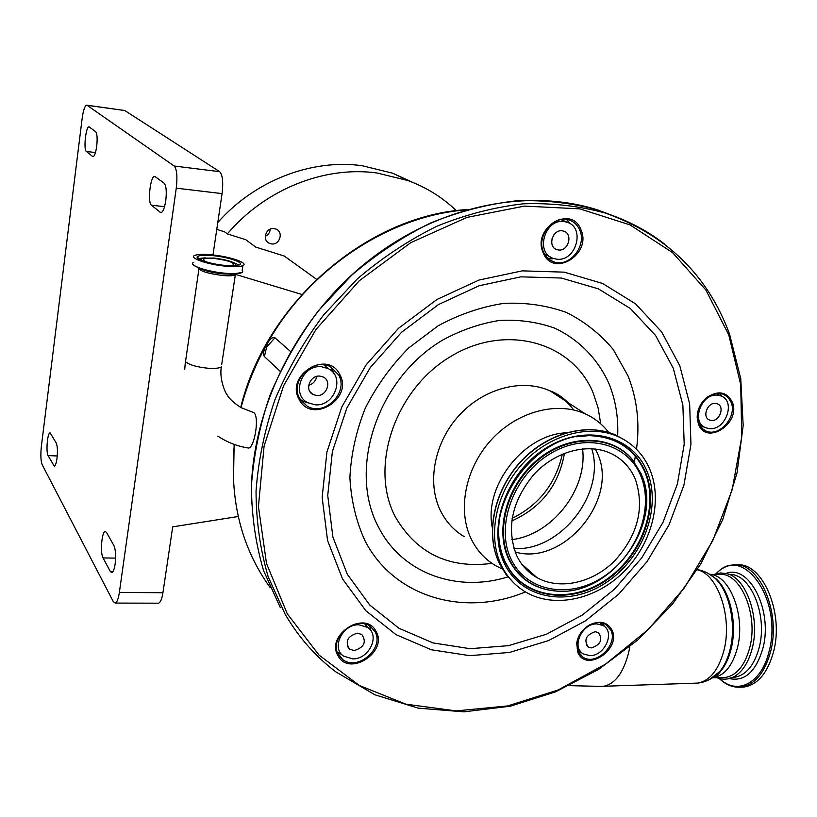 <?xml version="1.0" encoding="UTF-8"?>
<svg xmlns="http://www.w3.org/2000/svg" width="817" height="817" viewBox="0 0 817 817"><rect width="100%" height="100%" fill="white"/><g stroke="black" fill="none" stroke-linecap="round" stroke-linejoin="round"><path stroke-width="1.23" d="M198.899 269.181L185.5 361.727C189.513 365.005 197.193 367.19 208.549 368.293C214.902 368.671 219.16 368.222 221.325 366.945C219.027 380.222 226.401 394.836 227.095 394.754C228.811 398.298 233.396 402.567 240.841 407.55L254.056 412.738C259.806 418.059 253.903 449.871 248.082 447.971C237.114 446.205 227.034 442.252 217.833 436.115M225.839 266.209C234.377 266.996 240.065 266.802 242.884 265.627C249.134 263.115 230.108 256.548 212.103 254.884C203.453 254.056 197.663 254.24 194.712 255.435C188.37 257.866 207.477 264.565 225.839 266.209M224.838 265.392C232.171 266.066 237.063 265.893 239.493 264.892C244.855 262.737 228.525 257.1 213.053 255.66C205.639 254.955 200.665 255.118 198.153 256.14C192.71 258.233 209.101 263.973 224.838 265.392M234.132 265.77L235.643 265.086C235.347 262.308 228.137 259.969 214.003 258.06L202.943 258.162C200.951 258.734 200.88 259.602 202.728 260.786M228.883 265.699L233.325 265.045C234.479 262.594 228.209 260.409 214.503 258.478C209.244 257.978 205.721 258.101 203.944 258.826C202.402 259.704 203.688 260.878 207.784 262.349M280.139 371.275L264.391 356.569C262.951 354.609 263.411 351.147 265.77 346.163C254.843 365.945 246.601 386.441 241.035 407.663M274.961 337.789L266.648 347.031L267.169 343.651C270.223 338.718 272.827 336.767 274.961 337.789L290.525 351.504M599.749 686.362L603.559 686.28C615.119 683.992 623.504 672.697 628.702 652.395L629.815 646.778M715.232 675.822L716.111 676.2M721.973 677.559L725.067 677.487C736.474 675.618 744.665 665.845 749.618 648.157C758.911 614.547 740.243 571.461 719.134 574.484L709.983 574.371M727.804 678.876L733.431 677.027C742.091 672.411 748.311 663.006 752.1 648.831C760.382 618.449 746.687 578.477 727.385 573.789L726.201 573.473M715.835 675.332L716.693 675.751M736.73 564.935C762.026 561.504 784.575 612.505 773.382 652.364C767.429 673.239 757.614 684.799 743.94 687.046L740.57 687.158M515.129 551.986C563.679 566.477 619.552 498.962 597.247 453.006L595.327 449.003M635.36 479.232C630.285 467.395 622.064 458.766 610.687 453.333C587.709 442.589 555.172 451.26 533.818 474.544C511.738 501.434 506.05 528.517 516.763 555.785C521.369 565.272 528.068 572.523 536.84 577.537C559.696 590.456 592.652 583.011 614.772 560.758C637.975 534.972 644.838 507.796 635.36 479.232M501.495 565.64C507.183 577.149 515.323 586.003 525.934 592.202C554.539 608.747 595.879 599.586 623.688 571.89C651.568 544.265 662.985 501.26 649.995 469.785C643.592 454.579 633.042 443.56 618.357 436.707C589.557 423.594 548.861 434.654 522.267 463.974C495.582 493.202 487.116 536.32 501.495 565.64M500.484 548.983L500.821 549.504M526.342 569.51L528.722 570.286M608.716 432.459C602.517 424.38 594.756 418.202 585.401 413.923C556.949 400.912 517.038 411.492 491.119 440.016C465.118 468.447 457.101 510.594 471.429 539.424C477.077 550.729 485.135 559.471 495.582 565.63L502.373 569.061M566.069 432.826C523.646 434.45 483.419 486.217 492.324 527.751M338.044 655.755C349.125 677.293 388.422 651.813 375.994 631.347C365.393 609.39 325.115 635.075 338.044 655.755M299.093 399.299C311.287 424.554 353.495 398.931 339.892 374.778C328.25 349.073 284.908 374.85 299.093 399.299M543.152 252.657C552.854 278.219 592.049 254.434 581.02 229.904C571.818 203.933 531.622 227.841 543.152 252.657M577.956 652.701C586.443 672.769 621.696 649.076 611.964 630.019C607.215 621.86 599.709 620.174 589.445 624.944C582.307 629.294 578.048 635.381 576.669 643.224L577.956 652.701M698.392 423.982C706.102 446.143 741.274 423.329 732.328 402.158C726.742 391.67 718.235 390.107 706.797 397.46C700.577 402.822 697.371 409.429 697.167 417.293L698.392 423.982M374.87 631.449L370.336 626.373C355.334 614.425 328.097 638.68 338.524 654.826L342.609 659.452C357.529 671.829 385.062 647.83 374.87 631.449M338.708 375.003L330.579 366.823C313.248 356.641 289.228 381.141 299.625 398.482L307.09 406.11C324.349 416.905 348.89 392.681 338.708 375.003M334.265 374.115L330.854 366.976M579.784 230.18C577.66 225.155 574.177 221.785 569.316 220.069C553.926 213.983 535.952 236.184 543.509 251.973C545.582 256.722 548.891 259.959 553.426 261.685C568.806 268.201 587.147 246.254 579.784 230.18M570.307 223.827L566.436 219.385M731.133 402.342L728.151 397.47L723.617 394.356C718.041 392.334 712.393 393.498 706.674 397.848C700.72 402.975 697.647 409.307 697.452 416.844L699.669 425.402L702.048 428.435L705.796 430.916C719.011 437.585 737.394 416.803 731.133 402.342M721.891 396.357L720.053 393.447M610.84 630.121L605.816 624.474C600.873 621.798 595.348 622.054 589.261 625.26C582.419 629.427 578.344 635.258 577.027 642.765L578.252 651.843L582.96 657.174C595.961 666.355 618.398 644.521 610.84 630.121M578.089 651.476L581.132 652.18M604.212 626.271L603.273 623.483M700.639 426.852L704.101 426.954M548.125 258.519L554.008 258.621M300.738 400.31L308.223 402.955M337.411 652.385L341.69 654.448M370.785 630.581L369.682 625.945M352.668 658.89C369.049 659.442 380.477 635.442 367.599 627.385L358.888 624.78C342.609 624.035 330.946 647.912 343.528 656.102L352.668 658.89M354.19 650.567C364.178 647.432 366.741 642.091 361.86 634.523L357.356 633.175C347.378 636.249 344.784 641.58 349.574 649.168L354.19 650.567M564.2 221.601C544.929 218.221 534.726 252.841 553.221 258.366L556.551 259.142C575.883 262.288 585.86 227.545 567.018 222.234L564.2 221.601M558.419 249.982C568.264 251.616 573.381 233.917 563.822 231.18L562.321 230.833C552.486 229.148 547.308 246.816 556.786 249.604L558.419 249.982M551.904 239.085L553.895 234.836M717.418 395.132C701.323 393.079 690.763 422.389 705.582 427.73L709.554 428.659C725.7 430.518 736.097 401.198 721.043 395.969L717.418 395.132M711.474 420.479C719.706 421.46 725.026 406.498 717.377 403.823L715.488 403.384C707.267 402.362 701.905 417.303 709.493 420.02L711.474 420.479M315.045 404.793C334.51 406.937 345.601 376.555 328.148 368.59L321.469 366.731C302.137 364.362 290.729 394.499 307.754 402.699L315.045 404.793M326.187 366.915L324.39 364.862M316.608 395.51C326.524 396.633 332.213 381.171 323.369 377.076L319.886 376.106C310.011 374.921 304.23 390.322 312.962 394.478L316.608 395.51M308.693 385.297C313.136 383.919 315.811 380.957 316.72 376.412M266.087 345.571L266.648 347.031L264.391 356.569M547.747 258.172L552.333 258.795M547.941 258.356L551.506 258.826M589.813 655.643C604.743 656.204 615.518 631.939 603.109 625.526L596.89 623.912C582.01 623.177 571.063 647.401 583.267 653.917L589.813 655.643M591.539 647.901C600.761 644.582 603.038 639.466 598.361 632.552L595.144 631.715C585.922 634.993 583.624 640.099 588.24 647.033L591.539 647.901M86.765 105.158L124.756 110.52L219.671 171.693C222.612 174.828 223.419 182.13 222.071 193.609L212.982 254.975M222.071 193.609L176.258 188.165L119.364 592.478L162.94 592.713C161.899 599.127 160.408 602.619 158.467 603.191L158.059 603.191M238.247 516.507L172.704 526.842L162.94 592.713M301.82 294.457L235.929 274.512M115.126 564.047C114.329 569.306 113.206 572.155 111.776 572.615L110.326 571.491L103.044 557.929C100.001 553.027 101.788 531.275 105.23 531.469L106.537 532.459L113.91 545.582C115.636 549.637 116.045 555.785 115.126 564.047M57.006 458.235C56.322 463.157 55.403 465.802 54.269 466.17L48.091 455.59C45.783 451.954 47.478 432.469 50.092 432.836L56.25 443.008C57.486 446.051 57.741 451.127 57.006 458.235M96.702 146.212C95.742 152.82 94.496 156.333 92.975 156.752L86.326 151.431C83.324 149.623 85.928 126.012 89.053 126.849L95.712 131.731C97.182 133.671 97.509 138.492 96.702 146.212M165.759 200.686C164.554 208.212 162.92 212.206 160.847 212.686L151.421 205.2C147.315 202.606 150.43 175.42 154.75 176.36L164.176 183.222C166.249 185.765 166.78 191.587 165.759 200.686M124.756 110.52L87.082 105.301L174.174 166.014L219.671 171.693M158.467 603.191L115.177 603.079L113.236 601.526L42.188 464.71C40.768 460.951 40.493 454.844 41.361 446.388L82.17 118.271C83.334 110.07 84.845 105.699 86.704 105.158L87.082 105.301M115.177 603.079C116.974 602.497 118.363 598.963 119.364 592.478M176.258 188.165C177.575 176.533 176.87 169.139 174.174 166.014M216.771 229.373L224.624 231.844L227.33 233.897L245.805 239.718L255.701 247.071L284.285 256.038L316.547 279.291M456.335 210.674C442.559 197.469 426.494 187.45 408.132 180.608L376.984 172.99C324.706 165.708 265.362 189.054 227.33 233.897M271.601 243.926C279.7 245.192 283.775 232.232 276.228 229.168L274.022 228.546C265.954 227.249 261.808 240.127 269.273 243.262L271.601 243.926M412.422 182.262L392.773 173.235L362.186 165.718C311.869 158.661 255.006 180.302 217.792 222.53M270.253 229.117C269.978 232.488 268.313 234.877 265.259 236.297M198.5 267.782C199.236 270.897 207.232 273.46 222.49 275.472C228.913 276.044 233.192 275.86 235.327 274.941L221.693 364.505M198.694 267.864C203.739 270.641 211.879 272.664 223.123 273.95L234.683 274.175L235.327 274.941L236.113 273.726M192.843 264.259L193.67 265.259C199.256 268.885 209.601 271.581 224.716 273.358L233.928 273.807L230.547 274.308L235.909 273.736M193.711 262.339C187.369 264.841 206.446 271.601 224.787 273.205C233.315 273.971 239.003 273.746 241.822 272.541L233.928 273.807C241.199 273.603 243.946 272.439 242.169 270.294M242.884 265.627L242.21 270.018M205.2 257.815L198.204 258.57M203.841 259.489L203.28 259.54M201.493 259.694L200.839 260.031M239.064 265.065L232.651 262.175M466.18 209.908C388.974 215.637 307.846 269.334 266.148 345.458M234.316 444.448C229.465 500.086 241.413 547.798 270.161 587.556M694.164 683.216L697.698 683.094C709.82 680.867 718.541 670.083 723.862 650.74C732.778 617.448 717.775 573.779 697.248 569.796M709.299 679.662L719.981 671.37C724.444 665.804 727.794 658.584 730.03 649.719C736.699 624.219 729.254 590.579 714.65 577.895L708.176 573.391M711.75 678.273L721.156 670.594C725.547 665.12 728.846 658.022 731.041 649.311C737.598 624.239 730.275 591.171 715.896 578.691L710.249 574.627M713.027 677.732C724.301 675.802 732.4 665.988 737.302 648.3C745.972 616.457 730.02 575.035 710.024 574.402M729.499 574.565C750.374 573.013 768.154 615.283 759.054 648.044C754.081 665.671 745.85 675.424 734.371 677.283L732.808 677.324M726.078 573.442C749.271 563.791 773.403 610.942 762.731 648.943C755.715 671.931 744.563 681.807 729.264 678.57M716.438 573.575C742.592 543.254 783.564 600.015 768.909 652.048C761.342 683.717 736.76 695.655 719.552 678.529M716.06 573.687C721.35 568.254 727.242 565.323 733.727 564.894C759.003 561.35 781.583 612.444 770.39 652.405C764.436 673.3 754.632 684.871 740.988 687.117L743.94 687.046M556.888 395.326L555.468 393.294M511.728 520.97C541.252 507.714 558.838 485.145 564.465 453.261M511.187 559.39C526.679 591.998 569.878 599.229 603.344 576.843C637.025 554.917 654.529 508.47 640.732 475.76C627.456 442.753 584.339 431.866 548.646 454.691C512.739 477.016 495.163 527.128 511.187 559.39M509.522 559.798C518.989 578.15 533.961 588.506 554.447 590.865C609.043 598.412 664.578 524.248 641.416 474.667L632.481 459.9C612.107 435.134 570.174 434.144 539.097 459.287C507.837 484.134 494.745 529.784 509.522 559.798M645.491 489.322L641.294 474.258L632.327 459.45C611.882 434.593 569.806 433.592 538.617 458.807C507.245 483.746 494.111 529.549 508.95 559.676C518.448 578.089 533.481 588.485 554.038 590.844L557.582 591.089M498.687 526.199C497.941 539.383 500.127 551.332 505.253 562.055L509.594 569.633C529.947 599.964 575.107 602.813 608.645 577.905C642.387 553.344 658.992 505.805 644.838 471.971C634.36 448.656 615.752 436.544 589.037 435.645L577.772 436.595M645.45 472.063C634.932 448.656 616.263 436.503 589.435 435.594C531.826 432.979 478.405 513.934 505.315 562.515L509.675 570.113C530.1 600.556 575.444 603.406 609.104 578.395C642.979 553.742 659.646 506.029 645.45 472.063M647.125 471.634C632.634 435.277 585.176 423.083 545.756 448.227C506.091 472.829 486.748 528.211 504.508 563.699C521.695 599.576 569.245 607.327 605.969 582.715C642.938 558.593 662.199 507.653 647.125 471.634M625.536 440.526L616.141 435.267C587.392 422.164 546.777 433.184 520.245 462.422C493.621 491.579 485.196 534.604 499.565 563.863L506.029 574.474L514.281 583.409M573.657 409.96C567.478 401.647 559.645 395.305 550.158 390.945C522.482 378.21 483.93 388.157 459.062 415.445C434.103 442.661 426.627 483.204 440.68 511.156C446.225 522.114 454.089 530.611 464.25 536.657M600.709 423.829L598.126 408L593.213 393.079C572.605 342.109 505.754 322.715 450.351 356.692C394.591 389.913 368.916 467.549 395.499 517.171C416.874 553.528 449.044 568.928 492.018 563.373M617.662 435.972C618.489 417.252 615.548 399.687 608.839 383.265C597.697 358.796 578.916 339.484 554.518 328.077C537.392 322.01 519.152 319.457 499.8 320.407C480.233 323.471 461.166 330.037 442.61 340.097C377.188 378.833 347.337 470.041 378.792 527.659C402.413 573.738 457.326 592.825 507.939 576.873M636.494 449.268C639.936 423.247 637.107 398.798 628.018 375.912L613.261 349.543C600.372 334.041 584.768 321.684 566.467 312.482C546.92 305.415 526.066 302.372 503.885 303.362C481.438 306.773 459.532 314.249 438.178 325.758L408.755 347.909C391.098 365.781 376.617 385.859 365.291 408.143C356.151 431.151 351.024 454.344 349.901 477.731C351.157 500.617 356.232 521.736 365.158 541.099C394.55 597.758 464.873 617.233 525.433 591.917M673.29 368.273L655.581 335.481L630.316 308.479L598.432 288.881L561.33 278.025L520.837 276.84L479.099 285.756L438.504 304.547L401.484 332.325L370.285 367.548L346.796 408.143L332.376 451.638L327.729 495.459L332.897 537.075L347.286 574.218L369.784 605.06L398.921 628.242L432.959 642.908L470.092 648.698L508.491 645.665L546.389 634.247L582.184 615.14L614.384 589.312L641.713 557.919L663.036 522.277L677.426 483.858L684.197 444.244L682.879 405.13L673.29 368.273M513.934 548.575C560.697 551.526 606.02 493.294 591.733 448.686M634.288 461.911L635.391 456.315M511.881 539.618C552.282 534.808 587.77 489.209 582.562 448.87M342.537 578.936L365.893 610.799L396.092 634.697L431.345 649.77L469.744 655.663L509.43 652.456L548.575 640.589L585.523 620.818L618.765 594.122L646.982 561.698L669.011 524.902L683.911 485.237L690.947 444.315L689.65 403.894L679.815 365.781L661.596 331.825L635.534 303.832L602.599 283.468L564.23 272.153L522.298 270.856L479.058 280.037L436.962 299.471L398.563 328.26L366.2 364.78L341.853 406.886L326.923 451.995L322.153 497.41L327.566 540.507L342.537 578.936M287.298 613.843L318.987 655.05L359.347 685.473L405.906 704.183L456.141 710.902L507.623 705.939L558.093 689.997L605.54 664.119L648.147 629.601L684.34 587.903L712.741 540.68L732.185 489.73L741.744 437.003L740.723 384.623L728.754 334.847L705.878 290.045L672.585 252.627L629.989 224.879L579.825 208.856L524.483 206.098L466.977 217.404L410.716 242.69L359.245 280.793L315.924 329.527L283.55 385.849L264.075 446.143L258.438 506.581L266.526 563.536L287.298 613.843M285.062 614.078C298.552 637.189 315.464 656.439 335.807 671.84L374.921 694.797L418.233 708.145L463.923 711.842L510.247 706.215L555.621 691.815L598.616 669.389L637.914 639.874L672.36 604.274L700.935 563.74L722.749 519.52L737.026 472.941L743.174 425.443L740.743 378.567L729.499 333.949C707.706 275.012 666.264 234.704 605.172 213.012C579.243 205.945 551.996 202.871 523.431 203.801C494.479 207.109 465.639 214.585 436.901 226.227C408.663 240.167 382.101 257.764 357.213 279.016L323.603 314.953C303.832 341.475 287.615 369.723 274.961 399.687C264.575 430.15 258.264 460.655 256.038 491.201C256.181 521.277 260.235 549.831 268.221 576.863L285.062 614.078M664.578 244.069C647.003 230.486 627.201 220.13 605.172 213.012L597.809 210C572.033 202.963 544.959 199.889 516.589 200.788C487.831 204.046 459.195 211.44 430.671 222.959C402.648 236.767 376.3 254.189 351.616 275.247L318.303 310.858C298.705 337.155 282.641 365.148 270.11 394.866C259.826 425.075 253.597 455.335 251.422 485.645C251.585 515.507 255.639 543.856 263.605 570.705L280.354 607.685M616.192 216.893L597.809 210C525.576 186.756 433.327 206.619 362.125 265.893C291.046 325.248 248.092 419.305 251.452 503.875M110.326 571.491L113.022 571.522M53.401 465.476L55.056 465.537M92.566 156.578L93.332 156.67M160.132 212.389L161.439 212.532M151.421 205.2L164.534 206.681M86.326 151.431L95.456 152.575M48.091 455.59L57.241 455.978M103.044 557.929L115.606 558.123M197.837 258.264L198.153 256.14M235.643 265.086L235.929 265.658M203.719 260.347L203.944 258.826M193.67 265.259L192.771 264.136M184.744 369.223L185.388 361.594M569.316 685.657L602.17 686.413M713.057 677.712C714.967 677.661 717.663 675.291 721.156 670.594L719.981 671.37C713.701 678.212 706.276 682.124 697.698 683.094L603.559 686.28M710.882 574.933L714.65 577.895C709.462 573.473 703.703 570.705 697.371 569.592M725.067 677.487L713.006 677.753M733.431 677.027C727.978 679.632 722.473 679.846 716.907 677.661M719.144 678.416C725.884 684.922 733.166 687.822 740.988 687.117M717.581 673.8L718.715 673.77M512.096 518.356C538.975 505.1 555.723 483.695 562.351 454.129M557.756 591.099L554.447 590.865C609.278 598.228 664.333 524.585 641.437 474.851L632.327 459.45L641.263 473.993L646.063 493.294M576.71 436.799L589.435 435.594C532.03 432.714 478.129 514.312 505.325 562.607L509.675 570.113L505.243 561.912C499.391 549.371 497.43 535.431 499.361 520.112M496.317 555.917C485.911 525.699 496.961 485.318 523.431 458.735C549.861 432.142 588.281 422.603 616.141 435.267L618.357 436.707M568.295 402.771C562.025 396.745 555.979 392.803 550.158 390.945L585.401 413.923M521.624 563.955L536.84 577.537M579.457 653.886L582.96 657.174M703.09 429.323L705.796 430.916M550.229 260.102L553.426 261.685M301.371 400.687L307.09 406.11M337.625 652.946L342.609 659.452M727.385 573.789L720.594 572.921L713.946 574.422M367.599 627.385L364.699 623.882M347.368 646.349L349.574 649.168M550.474 257.018L544.582 254.128M567.018 222.234L560.799 219.507M555.427 248.96L556.786 249.604M703.243 426.351L698.852 423.778M721.043 395.969L716.478 393.477M708.319 419.346L709.493 420.02M323.685 364.78L328.148 368.59M310.011 391.752L312.962 394.478M603.109 625.526L599.862 622.666M586.698 645.614L588.24 647.033M580.223 651.078L577.108 648.177M233.458 482.796L234.132 444.377M240.719 407.479C265.811 303.046 367.18 215.331 467.069 209.581M267.322 241.863L269.273 243.262M408.132 180.608L392.773 173.235"/></g></svg>
